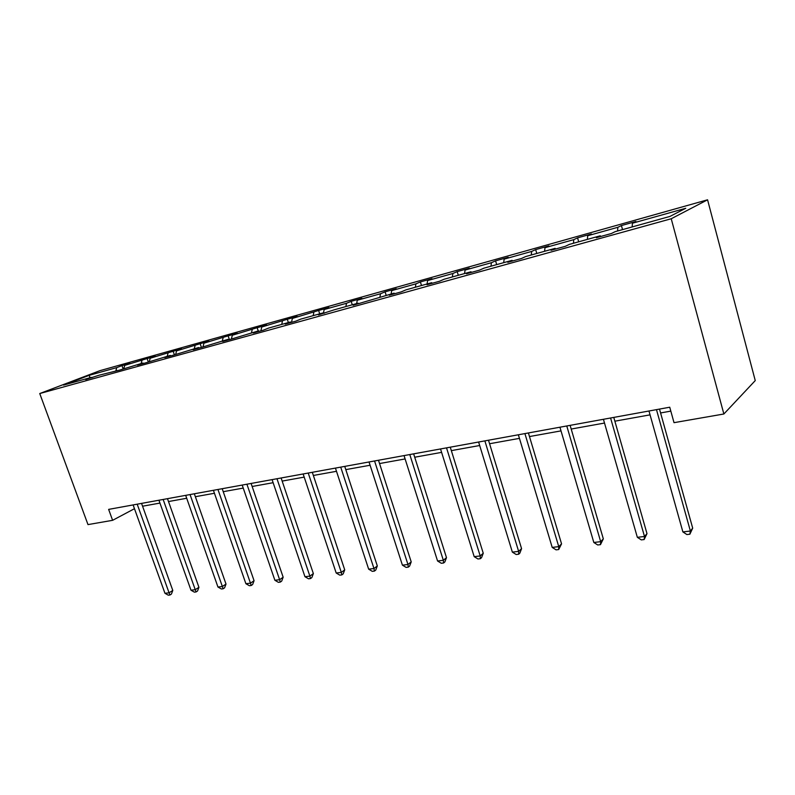 <?xml version="1.0" encoding="UTF-8"?>
<svg xmlns="http://www.w3.org/2000/svg" width="795" height="795" viewBox="0 0 795 795"><rect width="100%" height="100%" fill="white"/><g stroke="black" fill="none" stroke-linecap="round" stroke-linejoin="round"><path stroke-width="1.19" d="M707.57 199.803L99.892 370.679L39.75 393.545L671.228 218.754L707.57 199.803L755.25 380.586L723.867 413.996L671.228 218.754M115.921 370.53L116.746 367.618L121.983 365.611L123.096 368.741M89.944 377.754L89.199 375.329L116.746 367.618M123.861 368.443L124.716 365.382L129.943 363.375L121.983 365.611M124.716 365.382L147.125 358.555L148.297 361.894M149.311 361.496L150.185 358.257L155.373 356.249L147.125 358.555M150.185 358.257L173.161 351.261L174.393 354.818M175.685 354.312L176.57 350.863L181.707 348.866L173.161 351.261M176.57 350.863L200.141 343.688L201.413 347.385M203.013 346.878L203.917 343.202L209.006 341.204L200.141 343.688M203.917 343.202L228.125 335.848L229.397 339.614M231.405 339.058L232.299 335.261L237.308 333.274L228.125 335.848M232.299 335.261L257.153 327.709L258.236 330.949M260.889 330.869L261.744 327.013L266.693 325.036L257.153 327.709M261.744 327.013L287.303 319.252L288.386 322.561M291.526 322.353L292.341 318.447L297.201 316.48L287.303 319.252M292.341 318.447L318.616 310.467L319.709 313.846M632.174 226.933L632.403 223.226L685.757 208.28L669.927 216.429L615.171 231.663L611.375 233.521L596.369 237.695L600.255 235.807L569.359 244.403L565.315 246.311L551.024 250.286L555.129 248.358L525.674 256.556L521.421 258.504L507.776 262.3L512.089 260.333L483.956 268.154L479.514 270.141L466.486 273.758L470.988 271.771L444.097 279.244L439.486 281.261L427.034 284.719L431.685 282.692L405.957 289.857L401.197 291.894L389.282 295.203L394.082 293.156L353.129 305.25L358.058 303.173L334.437 309.752L318.487 314.87L323.525 312.783L324.151 309.543L328.921 307.585L318.616 310.467M324.151 309.543L346.491 303.283L351.191 301.335L352.284 304.783M356.637 303.571L357.233 300.272L361.904 298.334L351.191 301.335M357.233 300.272L380.497 293.762L385.088 291.835L386.191 295.352M391.13 293.981L391.687 290.622L396.238 288.704L385.088 291.835M391.687 290.622L415.924 283.845L420.386 281.937L421.489 285.534M427.074 283.984L427.591 280.575L432.013 278.677L420.386 281.937M427.591 280.575L452.862 273.5L457.185 271.622L458.298 275.299M464.558 273.55L465.035 270.091L469.308 268.213L457.185 271.622M465.035 270.091L491.409 262.708L495.573 260.849L496.686 264.616M503.702 262.668L504.119 259.14L508.234 257.302L495.573 260.849M504.119 259.14L531.666 251.429L535.661 249.61L536.784 253.466M544.605 251.29L544.963 247.702L548.888 245.903L535.661 249.61M544.963 247.702L573.771 239.643L577.568 237.864L578.69 241.809M587.386 239.394L587.674 235.747L591.41 233.978L577.568 237.864M587.674 235.747L617.834 227.3L621.422 225.561L622.535 229.616M632.403 223.226L635.901 221.507L621.422 225.561M324.131 313.3L323.525 312.783L300.868 319.083L295.75 321.18L285.246 324.102L290.394 322.005L268.63 328.057L263.423 330.163L253.337 332.966L258.564 330.849L232.369 338.789L222.67 341.482L227.976 339.366L202.506 347.077L193.175 349.671L198.551 347.544L173.777 355.057L164.804 357.551L170.229 355.425L146.121 362.739L137.465 365.144L142.951 363.007L119.459 370.142L99.315 375.151L85.721 379.513L91.286 377.387L63.57 385.088L89.199 375.329M723.867 413.996L674.021 422.672L669.738 407.219L108.637 509.386L112.612 520.318L134.474 508.701M117.282 370.748L116.646 370.331M141.122 363.524L141.927 360.562M143.577 363.444L142.951 363.007M167.228 356.259L168.013 353.258M170.855 355.872L170.229 355.425M194.288 348.737L195.043 345.696M199.177 348.001L198.551 347.544M222.352 340.926L223.087 337.835M228.592 339.833L227.976 339.366M251.478 332.827L252.184 329.687M259.18 331.336L258.564 330.849M281.728 324.41L282.404 321.23M291 322.502L290.394 322.005M313.17 315.665L313.816 312.435M345.875 306.572L346.491 303.283M358.654 303.71L358.058 303.173M379.921 297.101L380.497 293.762M394.668 293.713L394.082 293.156M415.387 287.234L415.924 283.845M432.261 283.268L431.685 282.692M452.375 276.948L452.862 273.5M471.554 272.357L470.988 271.771M490.972 266.206L491.409 262.708M512.646 260.949L512.089 260.333M531.298 254.996L531.666 251.429M555.665 248.994L555.129 248.358M573.453 243.26L573.771 239.643M600.772 236.473L600.255 235.807M617.586 230.987L617.834 227.3M112.612 520.318L87.987 524.601L39.75 393.545M142.553 506.216L159.944 503.086M168.49 501.546L186.706 498.266M195.371 496.706L214.451 493.268M223.236 491.688L243.24 488.09M252.144 486.49L273.132 482.704M282.165 481.084L304.187 477.119M313.359 475.47L336.494 471.306M345.795 469.626L370.102 465.254M379.543 463.555L405.112 458.944M414.702 457.224L441.613 452.375M451.341 450.626L479.683 445.518M489.571 443.739L519.453 438.363M529.48 436.554L561.012 430.88M571.207 429.042L604.508 423.049M614.853 421.191L650.062 414.851M660.575 412.953L670.821 411.114M91.912 377.794L91.286 377.387M656.481 409.634L690.378 531.03L682.885 531.925L648.978 411.005M659.502 409.087L692.693 528.148L690.378 531.03L689.881 534.2L686.88 534.548L682.885 531.925M692.693 528.148L689.881 534.2M610.58 417.991L644.497 536.476L637.342 537.321L603.425 419.293M613.78 417.415L646.991 533.624L644.497 536.476L644.149 539.547L641.297 539.885L637.342 537.321M646.991 533.624L644.149 539.547M566.775 425.971L600.672 541.663L593.825 542.478L559.938 427.213M570.124 425.355L603.326 538.861L600.672 541.663L600.464 544.655L597.731 544.972L593.825 542.478M603.326 538.861L600.464 544.655M524.909 433.593L558.756 546.632L552.207 547.407L518.37 434.786M528.407 432.957L561.558 543.86L558.756 546.632L558.686 549.544L556.063 549.852L552.207 547.407M561.558 543.86L558.686 549.544M484.871 440.887L518.638 551.382L512.368 552.128L478.61 442.02M488.498 440.221L521.57 548.649L518.638 551.382L518.688 554.224L516.184 554.513L512.368 552.128M521.57 548.649L519.86 553.121L518.688 554.224M446.532 447.863L480.2 555.944L474.188 556.649L440.539 448.956M450.268 447.188L483.251 553.24L480.2 555.944L480.359 558.706L477.954 558.984L474.188 556.649M483.251 553.24L481.581 557.623L480.359 558.706M409.793 454.551L443.342 560.306L437.568 560.992L404.049 455.605M413.639 453.856L446.492 557.643L443.342 560.306L443.6 562.999L441.295 563.267L437.568 560.992M446.492 557.643L444.862 561.936L443.6 562.999M374.554 460.971L407.964 564.5L402.419 565.156L369.039 461.974M378.49 460.255L411.214 561.876L407.964 564.5L408.312 567.133L406.106 567.392L402.419 565.156M411.214 561.876L409.614 566.07L408.312 567.133M340.727 467.132L373.978 568.524L368.661 569.16L335.43 468.096M344.742 466.397L377.317 565.931L373.978 568.524L374.415 571.088L372.289 571.337L368.661 569.16M377.317 565.931L375.757 570.055L374.415 571.088M308.231 473.045L341.313 572.4L336.196 573.006L303.143 473.969M312.306 472.3L344.722 569.836L341.313 572.4L341.83 574.904L339.783 575.143L336.196 573.006M344.722 569.836L343.192 573.871L341.83 574.904M276.978 478.739L309.881 576.127L304.952 576.703L272.089 479.633M281.122 477.984L313.359 573.593L309.881 576.127L310.477 578.571L308.5 578.8L304.952 576.703M313.359 573.593L311.869 577.558L310.477 578.571M246.917 484.215L279.621 579.704L274.881 580.27L242.197 485.069M251.111 483.449L283.159 577.21L279.621 579.704L280.277 582.099L278.379 582.328L274.881 580.27M283.159 577.21L281.698 581.095L280.277 582.099M217.959 489.482L250.465 583.162L245.894 583.709L213.418 490.316M222.202 488.716L254.062 580.698L250.465 583.162L251.19 585.508L249.362 585.716L245.894 583.709M254.062 580.698L252.631 584.514L251.19 585.508M190.055 494.57L222.362 586.491L217.949 587.018L185.682 495.365M194.338 493.784L226.009 584.057L222.362 586.491L223.137 588.787L221.378 588.986L217.949 587.018M226.009 584.057L224.597 587.803L223.137 588.787M163.154 499.469L195.242 589.701L190.989 590.208L158.93 500.234M167.477 498.674L198.929 587.306L195.242 589.701L196.077 591.947L194.377 592.146L190.989 590.208M198.929 587.306L197.548 590.983L196.077 591.947M137.197 504.189L169.067 592.812L164.963 593.299L133.113 504.934M141.55 503.394L172.793 590.437L169.067 592.812L169.951 595.008L168.302 595.197L164.963 593.299M172.793 590.437L171.432 594.054L169.951 595.008"/></g></svg>
